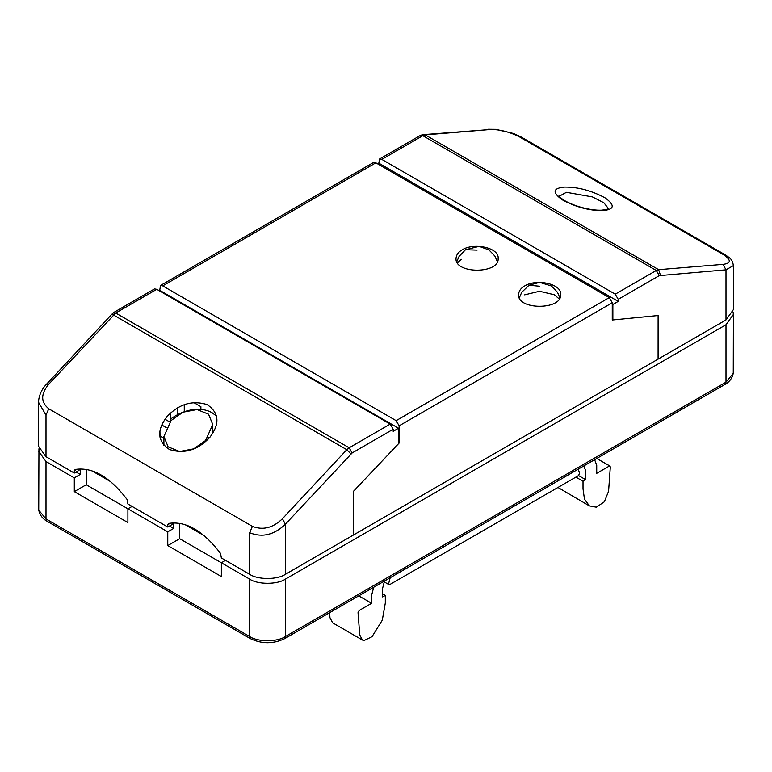 <?xml version="1.0" encoding="UTF-8"?>
<svg xmlns="http://www.w3.org/2000/svg" width="772" height="772" viewBox="0 0 772 772"><rect width="100%" height="100%" fill="white"/><g stroke="black" fill="none" stroke-linecap="round" stroke-linejoin="round"><path stroke-width="1.16" d="M462.196 249.81C474.085 242.35 499.339 247.725 498.143 258.408C499.571 274.099 454.592 274.099 456.03 258.408C456.291 254.847 458.346 251.981 462.196 249.81M524.728 285.91C536.617 278.451 561.871 283.826 560.665 294.508C562.103 310.199 517.124 310.199 518.562 294.508C518.823 290.947 520.878 288.081 524.728 285.91M733.4 265.684L733.4 309.611L725.998 319.926L658.091 359.125L658.111 315.526L658.12 359.115L353.277 535.112L353.277 491.523L353.306 535.092L285.399 574.3C277.36 579.868 257.713 579.868 249.674 574.3L221.361 557.953L220.541 553.428C203.219 530.789 185.907 520.782 168.585 523.426L167.765 524.69L167.765 527.015L172.532 524.265L172.532 523.011M398.535 442.703L399.134 443.051L399.134 425.816L396.152 420.653L162.709 285.881L160.489 285.476L159.736 290.349M160.489 285.476L373.629 162.419L375.848 162.824L609.291 297.606L612.264 302.759L612.264 319.994L658.12 315.526L612.862 319.936L612.862 304.477L612.264 304.139M399.134 443.051L353.277 491.523L398.535 443.678L398.535 428.219L393.18 431.316L393.18 429.251L390.198 424.098L156.755 289.317L154.535 288.911L113.494 312.612L115.713 313.017L48.983 383.954C40.684 393.778 40.607 402.048 48.742 408.774L46.002 415.143L38.6 402.395L38.639 401.266C38.436 401.459 38.996 391.79 46.445 384.282L111.535 314.571L113.359 314.928L346.811 449.7L349.156 447.789L352.128 452.952L285.399 524.198C274.128 534.957 262.219 537.804 249.674 532.738L249.674 574.3M612.264 319.589L612.862 319.936M725.053 254.721C731.094 258.716 730.515 258.485 732.638 261.862L733.4 265.607L725.998 269.824L659.269 275.623L656.287 270.47L658.641 269.669L723.017 264.362C731.316 263.31 731.393 260.029 723.258 254.519L725.053 254.721L521.38 137.136L519.595 136.934C508.999 131.626 498.992 129.175 489.573 129.58L425.189 134.888L422.844 135.689L420.759 135.216L379.583 158.984L381.802 159.389L615.245 294.171L618.218 299.324L618.218 301.389L612.862 304.477M618.218 301.389L378.82 163.172L377.633 163.857M378.82 163.172L379.583 158.984M559.246 196.233L566.397 192.305L592.423 196.918L603.868 202.746L608.095 208.15C605.991 208.884 612.514 208.527 601.735 210.177C590.069 210.611 573.934 206.201 563.512 199.987C559.526 196.976 558.098 195.644 559.246 195.982L559.246 196.233M601.378 210.64L602.652 210.611C614.464 209.569 615.323 205.352 605.209 197.941C591.661 190.616 578.16 186.988 564.689 187.065C552.868 188.107 552.019 192.325 562.132 199.736C575.671 207.06 589.181 210.679 602.652 210.611M723.017 264.362L725.998 269.824L725.998 319.926M660.446 275.228L658.641 269.669L425.189 134.888L423.587 134.637L489.573 129.58M167.765 527.015L127.901 504L127.09 499.465C109.769 476.826 92.447 466.828 75.125 469.472L74.305 470.737L74.305 473.053L79.072 470.302L79.072 469.058M74.305 473.053L46.002 456.715L38.6 446.399L38.6 402.588M158.54 290.349L159.138 290.002L398.535 428.219M111.535 314.571L113.494 312.612M216.565 416.166L212.078 412.721C199.63 405.754 182.481 410.028 170.342 419.264L170.284 421.415M159.939 431.017L160.055 437.792M171.066 420.547L182.993 412.19L197.082 409.546L208.527 414.197L212.754 424.475L205.603 440.494L193.675 448.85L179.577 451.495L168.132 446.843L163.905 436.566L171.066 420.547M209.772 437.435C220.097 423.77 219.238 412.837 207.195 404.644C192.334 399.983 178.901 404.017 166.887 416.735C156.562 430.4 157.42 441.323 169.464 449.516C184.325 454.177 197.767 450.153 209.772 437.435C207.34 437.483 205.95 438.506 205.603 440.494M249.674 532.738L252.405 526.359C263.001 530.451 273.008 527.913 282.427 518.736L346.811 449.7L350.961 453.907M285.399 574.3L285.399 524.198L282.427 518.736M48.983 383.954L46.445 384.282M358.748 595.868L371.612 603.299L371.612 595.289L373.706 587.231M382.632 593.842L385.315 595.386L385.315 603.029L382.285 620.206L372.017 636.688L363.988 640.557L362.406 640.017L359.752 634.922L358.025 612.63L359.212 610.459L371.612 603.299M329.586 612.707L329.972 617.725L332.626 622.821L362.406 640.017M384.485 581.007L382.632 588.177L382.632 596.939L385.315 595.386M578.556 475.562L585.707 479.692L585.707 470.939L583.854 465.912M578.141 469.202L579.647 473.091L578.527 475.581L484.169 530.065L389.812 584.539L388.827 584.52L388.692 583.342L390.198 577.717M575.883 477.115L583.024 481.236L585.707 479.692M594.633 459.687L596.727 465.323L596.727 473.332L609.127 466.172L609.967 466.085L610.314 466.983L608.587 491.253L604.351 501.79L596.322 507.194L589.393 505.882L584.472 499.127L583.024 488.879L583.024 481.236M557.963 487.46L589.393 505.882M160.026 436.055L163.905 438.303M170.631 412.904L170.631 419.042M166.163 427.543L161.715 424.967M193.753 402.55L200.884 406.67L200.884 409.411M177.656 414.593L177.656 407.809M207.909 410.849L208.469 411.042M215.34 415.018L216.45 415.654M164.967 419.215L169.792 421.995M184.267 404.711L184.267 411.659M250.427 638.656L250.437 638.656C261.833 644.06 273.24 644.06 284.636 638.656L285.399 636.533C277.36 642.101 257.713 642.101 249.674 636.533L250.427 638.656L46.764 521.071L46.002 518.948L38.735 510.147L38.947 448.802M733.053 312.013L733.4 314.426L725.998 324.742L725.998 382.159L725.236 384.282C728.575 382.439 730.997 379.699 732.522 376.041L733.265 373.358L725.998 382.159L285.399 636.533L285.399 579.116C277.36 584.674 257.713 584.674 249.674 579.116L221.361 562.769L221.361 576.52L167.765 545.582L167.765 531.831L127.901 508.816L127.901 522.567L74.305 491.619L74.305 477.868L46.002 461.531L38.6 451.215M733.4 314.426L733.265 373.358M725.998 324.742L285.399 579.116M91.54 470.621L110.676 481.68M184.99 524.584L204.136 535.633M86.223 469.434L86.223 484.748L127.901 508.816L132.07 506.403M179.673 523.397L179.673 538.702L221.361 562.769L225.53 560.366M173.719 522.972L173.719 528.386L167.765 531.831M167.765 545.582L179.673 538.702M86.223 484.748L74.305 491.619M80.259 469.019L80.259 474.433L74.305 477.868M169.55 525.983L173.719 528.386M76.1 472.02L80.259 474.433M461.27 259.286L457.497 262.866M559.208 298.967L554.441 294.788L539.522 291.256L524.661 294.856M612.264 302.759L399.134 425.816M396.152 420.653L609.291 297.606M375.848 162.824L162.709 285.881M659.269 275.623L618.218 299.324M381.802 159.389L422.844 135.689L656.287 270.47L615.245 294.171M519.595 136.934L723.258 254.519M170.38 523.184L167.765 524.69M76.92 469.222L74.305 470.737M393.18 429.251L352.128 452.952M112.808 314.687L156.755 289.317M115.713 313.017L349.156 447.789L390.198 424.098M46.002 456.715L46.002 415.143M252.405 526.359L48.742 408.774M249.674 579.116L249.674 636.533L46.002 518.948L46.002 461.531M519.334 297.77L521.766 292.241L529.023 285.225L539.609 286.229M456.802 261.669L459.128 256.323L465.526 249.713L477.086 250.128M521.389 137.136L513.476 133.479L495.759 129.329L488.28 129.262M420.759 135.216L423.809 134.627M212.754 424.475L212.754 433.372M163.905 436.566L163.905 445.454M388.963 584.626L384.253 581.905M609.967 466.085L596.756 458.462M46.754 521.061C43.425 519.238 41.003 516.487 39.478 512.84L38.735 510.147M725.236 384.282L284.646 638.656M559.893 297.77L557.452 292.241L551.449 285.997L539.609 282.359L529.023 285.225M497.371 261.669L494.804 255.947L488.917 249.896L479.142 246.364L465.526 249.713"/></g></svg>
